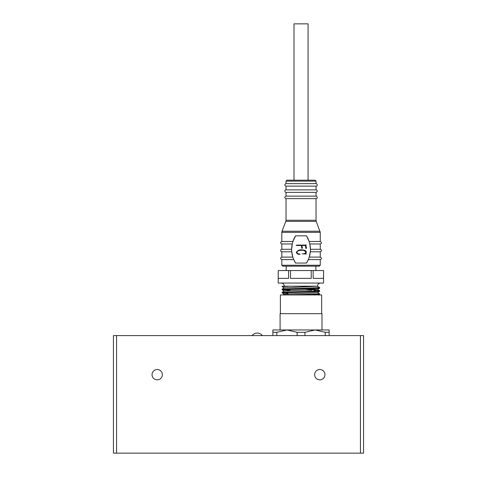 <?xml version="1.0" encoding="UTF-8"?>
<svg xmlns="http://www.w3.org/2000/svg" width="477" height="477" viewBox="0 0 477 477"><rect width="100%" height="100%" fill="white"/><g stroke="black" fill="none" stroke-linecap="round" stroke-linejoin="round"><path stroke-width="0.72" d="M308.07 180.187L308.07 23.85L293.999 23.85L293.999 180.187L301.035 180.187M286.963 180.187L315.106 180.187L286.963 180.187L286.027 181.123L316.042 181.123L315.106 180.187M286.027 181.123L286.027 183.627L316.042 183.627L316.042 181.123M286.027 183.627C284.411 184.462 284.411 185.291 286.027 186.125L316.042 186.125C317.306 186.453 317.932 183.973 316.042 183.627M286.027 186.125L286.027 189.882L316.042 189.882L316.042 186.125M286.027 189.882C284.793 189.441 284.185 192.058 286.027 192.38L316.042 192.38L317.217 191.557C317.223 190.532 316.829 189.971 316.042 189.882M286.027 192.38L286.027 196.13L316.042 196.13L316.042 192.38M286.027 196.13C284.411 196.965 284.411 197.8 286.027 198.635L316.042 198.635L317.026 198.152C317.855 198.104 316.501 195.439 316.042 196.13M316.251 221.376L316.042 220.255L286.027 220.255L285.818 221.376L316.251 221.376L320.264 232.359L281.806 232.359L282.014 231.232L320.055 231.232M281.806 257.103L281.806 251.79L291.763 251.79L292.824 257.103L281.806 257.103C280.19 257.938 280.19 258.772 281.806 259.607L281.806 265.236L320.264 265.236L320.264 259.607L308.315 259.607L306.508 263.048A25.621 25.621 0 0 0 306.508 235.841L309.144 241.469L320.264 241.469L320.264 232.359M281.806 232.359L281.806 241.469L292.926 241.469L295.561 235.841L306.508 235.841M292.323 243.634L291.656 249.286L281.806 249.286L281.806 243.974L292.246 243.974M309.746 243.634L309.823 243.974L320.264 243.974C321.856 243.395 321.856 242.56 320.264 241.469M320.264 259.607C321.88 258.772 321.88 257.938 320.264 257.103L309.245 257.103L310.306 251.79L320.264 251.79L321.349 251.164C322.053 250.872 320.568 248.648 320.264 249.286L320.264 243.974M320.264 249.286L310.414 249.286L309.823 243.974M306.508 263.048L295.561 263.048L293.754 259.607L281.806 259.607M295.561 263.048A25.621 25.621 0 0 1 295.561 235.841M305.966 252.363C305.107 253.585 303.825 254.05 302.108 253.752C303.825 254.05 305.107 253.585 305.966 252.363C304.863 250.58 303.08 249.918 300.629 250.395C303.08 249.918 304.863 250.58 305.966 252.363M306.484 252.238C305.954 250.777 304.815 250.043 303.068 250.037C304.815 250.043 305.954 250.777 306.484 252.238L305.381 253.704L306.312 254.05L302.108 253.752M302.424 247.802L302.108 246.746L302.519 247.945L302.048 248.404M296.098 245.381L296.473 245.488L296.098 245.381M296.366 245.22L298 245.077M305.495 244.999L306.091 244.856L306.013 245.47M305.852 248.404L305.417 245.506L301.905 245.506L302.108 246.746M300.629 250.395C298.858 250.288 297.588 250.902 296.819 252.238C297.123 253.442 297.97 254.014 299.353 253.955L300.176 254.283C298.292 254.581 297.004 253.973 296.3 252.458C297.672 250.157 299.932 249.346 303.068 250.037M301.798 248.32L301.357 245.506L296.473 245.488M298.22 245.095L305.34 245.077M306.061 246.198L306.562 248.022L306.109 248.475M281.806 265.236L282.742 266.172L319.328 266.172L320.264 265.236M286.182 270.548L286.182 266.172L315.887 266.172L315.887 270.548M278.24 270.548L278.21 283.058L323.549 283.058L323.549 270.548L278.24 270.548L278.24 278.365L288.591 278.365L288.591 270.548M311.231 270.548L311.231 278.365L290.529 278.365L290.529 270.548M323.519 270.548L323.519 278.365L313.168 278.365L313.168 270.548M317.432 286.313L319.638 287.589L282.14 289.134L284.328 287.875L317.748 286.182L284.31 286.182C284.107 284.298 283.064 283.255 281.18 283.058M316.627 286.182L284.31 286.182M299.18 286.182L310.509 286.182M311.845 294.935L319.62 294.488L316.102 294.154M287.905 293.307L282.116 292.908L314.146 291.733L319.62 291.364L316.102 291.03M289.909 290.249L282.116 289.777L314.146 288.603L319.62 288.239L316.102 287.905M284.328 287.929L282.116 286.653L289.909 286.182M295.412 288.519L317.432 289.491L284.328 291.006L282.116 292.282L285.657 292.592M319.62 291.364L317.432 292.616L284.328 294.178L282.14 292.926M283.046 286.182L285.657 286.337M282.14 289.134L285.657 289.467M306.347 290.082L311.845 290.249M313.854 290.314L319.638 290.714L314.146 291.107L282.14 292.258M317.432 292.568L319.638 293.844L289.909 294.935M363.569 335.587L363.569 453.15L360.445 453.15L360.445 335.587L363.569 335.587M116.555 335.587L116.555 453.15L113.431 453.15L113.431 335.587L360.445 335.587M116.555 453.15L360.445 453.15M162.365 374.672A5.158 5.158 0 0 0 154.626 370.2A5.158 5.158 0 0 0 154.626 379.137A5.158 5.158 0 0 0 162.365 374.672M324.956 374.672A5.158 5.158 0 0 0 317.217 370.2A5.158 5.158 0 0 0 317.217 379.137A5.158 5.158 0 0 0 324.956 374.672M321.671 313.699L321.671 294.935L280.398 294.935L280.398 313.699M325.26 335.587L325.26 332.302L329.178 332.302L329.178 329.959L272.892 329.959L272.892 332.302L276.809 332.302L276.809 335.587M325.26 332.302L315.106 329.959L304.952 332.302L297.117 332.302L286.963 329.959L276.809 332.302M272.892 335.587L272.892 332.302M297.117 335.587L297.117 332.302M304.952 332.302L304.952 335.587M329.178 332.302L329.178 335.587M315.106 329.959L321.981 329.959L321.981 313.699L280.088 313.699L280.088 329.959L286.963 329.959M316.042 220.255L316.042 198.635M286.027 220.255L286.027 198.635M285.818 221.376L282.014 231.232M281.806 241.469C280.19 242.274 280.19 243.109 281.806 243.974M281.806 249.286C282.229 248.869 279.552 249.715 281.245 251.659L281.806 251.79M320.264 257.103L320.264 251.79M317.449 286.182C317.64 284.286 318.684 283.243 320.58 283.058M282.14 289.801L284.328 291.053M319.62 288.239L317.432 289.491M317.432 289.444L319.62 290.696M284.328 294.13L282.921 294.935M319.638 294.47L319.638 293.844M319.638 291.34L319.638 290.714M319.638 288.215L319.638 287.589M282.116 292.908L282.116 292.282M282.116 289.777L282.116 289.151M282.116 286.653L282.116 286.182M287.905 291.876L287.905 292.502M287.905 293.82L287.905 294.935M313.854 291.119L313.854 291.745M313.854 294.243L313.854 294.869M262.422 335.587A6.571 6.571 0 0 0 252.1 335.587A6.571 6.571 0 0 1 262.422 335.587"/></g></svg>
